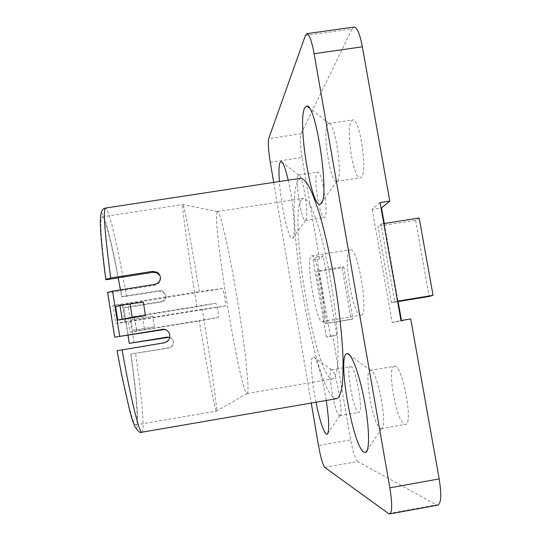 <?xml version="1.0" encoding="UTF-8"?>
<svg xmlns="http://www.w3.org/2000/svg" width="541" height="541" viewBox="0 0 541 541"><rect width="100%" height="100%" fill="white"/><g stroke="black" fill="none" stroke-linecap="round" stroke-linejoin="round"><path stroke-width="0.41" stroke-dasharray="2.71 2.03" d="M105.766 279.399C99.314 231.595 98.746 206.696 102.986 215.135C107.098 222.574 114.922 257.415 121.874 296.874L159.717 291.193L163.024 291.727L165.945 295.744C166.182 299.031 164.701 301.107 161.495 301.986L128.345 307.335L123.558 307.559L161.299 301.465C164.525 300.58 166.019 298.476 165.776 295.176L162.827 291.112L159.494 290.571L121.664 296.637L120.447 289.868M164.058 329.57C167.27 330.199 169.218 332.086 169.901 335.224C170.212 339.315 168.359 341.926 164.329 343.055L117.316 350.805C125.58 396.533 133.343 426.274 135.879 424.908L136.19 424.719C138.638 422.034 136.014 391.312 130.787 354.071L168.731 347.795C171.984 346.889 173.505 344.813 173.282 341.567C172.89 339.518 171.693 338.111 169.691 337.341M168.772 337.341C171.321 337.827 172.856 339.302 173.391 341.777C173.607 345.002 172.106 347.058 168.88 347.958L130.787 354.071M288.218 180.167C293.52 202.828 296.069 235.754 292.952 238.128L292.546 238.453C288.874 240.765 280.995 206.04 279.386 181.519M305.821 220.153C309.425 217.374 302.818 174.337 298.875 175.014L298.145 175.494C294.804 180.065 301.574 222.02 305.395 220.437L305.821 220.153M315.964 402.247C311.447 379.971 309.898 356.499 313.198 356.627L313.313 356.627C316.221 356.1 322.74 377.706 326.243 400.475M339.43 415.63L339.876 415.596C344.09 414.819 335.805 369.003 331.626 369.807L331.45 369.807C327.014 369.577 334.906 415.035 339.43 415.63M380.627 428.587L381.547 428.519C388.174 426.876 377.32 369.435 370.626 370.362L370.267 370.362C363.248 370.355 373.324 427.262 380.627 428.587M337.401 180.843C342.974 176.177 335.251 122.854 329.056 123.504L327.569 124.477C322.395 131.99 330.531 183.548 336.543 181.411L337.401 180.843M351.386 120.947L352.705 119.94C359.643 117.066 367.88 172.166 361.293 177.178L360.299 177.766C353.462 180.025 345.374 128.569 351.386 120.947M394.585 366.243C402.362 364.249 413.75 424.712 405.473 424.381L404.824 424.347C396.6 423.184 386.43 366.413 394.362 366.264L394.585 366.243M350.615 366.568C355.437 365.094 364.052 412.783 358.859 412.33L358.541 412.31C353.442 411.816 345.489 366.44 350.507 366.575L350.615 366.568M317.026 172.613L317.675 172.119C322.057 170.043 328.982 214.209 324.749 217.198L324.255 217.489C319.9 219.152 313.144 177.259 317.026 172.613M361.057 315.187C369.185 314.936 357.865 246.338 350.264 249.732L349.675 249.989C342.399 253.891 353.327 317.621 360.901 315.227L361.057 315.187M322.375 321.584C328.793 321.618 317.466 252.769 311.582 255.907L311.129 256.136C305.509 259.781 316.35 323.734 322.253 321.611L322.375 321.584M301.432 199.717L303.413 198.243C305.449 198.527 307.795 200.995 310.46 205.634C313.259 211.531 316.181 219.423 319.224 229.31C323.903 245.817 328.062 264.833 331.701 286.358C335.062 307.924 337.131 327.278 337.922 344.421C338.159 354.761 337.888 363.173 337.097 369.659C336.042 374.899 334.595 377.983 332.749 378.903L332.228 378.923C315.464 378.2 288.082 217.462 301.432 199.717M216.907 212.782L217.563 211.497C218.422 211.971 219.612 214.635 221.147 219.49L227.024 243.815C230.534 260.647 234.084 279.92 237.668 301.628C241.137 323.362 243.876 342.764 245.864 359.839L247.994 384.773C248.076 389.865 247.785 392.773 247.122 393.49L246.912 393.463C240.015 391.001 213.235 229.154 216.907 212.782M160.603 277.675C160.853 281.611 158.966 284.126 154.942 285.222L107.896 292.749L114.935 337.32M196.958 306.733C189.485 260.715 182.899 215.075 182.655 206.107L182.817 204.518C183.67 203.044 190.817 239.927 199.379 291.552L222.405 288.522C224.698 294.128 225.665 299.964 225.306 306.03L202.287 309.263C211.632 366.818 217.847 412.797 216.366 411.106L216.224 410.998C214.594 408.611 206.831 366.663 199.284 320.928L218.239 317.493L136.616 330.842L134.324 316.451L127.798 317.959L196.958 306.733L215.879 303.224C217.746 307.795 218.53 312.549 218.239 317.493M202.287 309.263L115.727 323.335L112.9 305.476L199.379 291.552M118.195 277.831C112.075 245.979 107.172 226.124 103.48 218.266L102.1 216.9C99.564 218.26 100.896 239.21 106.097 279.751M130.983 319.724L132.673 330.355L154.422 326.798L152.718 316.187L130.983 319.724L152.718 316.187M336.637 398.683L335.623 398.663C314.876 394.091 282.747 205.086 298.125 180.498L300.837 178.239M384.286 223.521L398.108 301.567M401.456 320.455L401.537 320.921L410.72 318.913M437.831 505.125L436.452 504.834L388.58 513.592M324.742 467.356L357.662 461.5L436.452 504.834M357.662 461.5C355.248 459.059 352.915 451.85 350.676 439.88L318.48 445.541M270.263 162.253L301.993 157.465L319.488 258.936L323.261 255.832L336.942 335.041L332.762 335.954L350.676 439.88M301.993 157.465C300.154 145.786 299.856 137.881 301.094 133.755L268.728 138.57M305.381 35.49L352.09 28.93L301.094 133.755M352.09 28.93L354.003 27.05M326.372 337.023L313.117 259.957L316.715 256.874L330.368 336.137L326.372 337.023L332.762 335.954M325.357 323.734L316.444 271.913L317.817 270.892L326.832 323.268L325.357 323.734L351.082 319.481L342.101 267.781L316.444 271.913M143.318 302.149L115.625 306.605M128.014 335.177L123.558 307.559M107.896 292.749L114.651 337.199M273.692 182.385L311.251 403.059M313.117 259.957L319.488 258.936M117.316 350.805L117.032 350.737C126.039 400.577 134.317 431.556 136.704 427.938C139.145 424.55 136.4 392.773 130.969 354.118M136.616 330.842L130.07 332.248L127.798 317.959M130.07 332.248L199.284 320.928M132.673 330.355L154.422 326.798M144.413 328.617L142.716 318.04M136.589 329.895L134.905 319.312M215.879 303.224L134.324 316.451M225.306 306.03L124.978 322.348L115.727 323.335M124.978 322.348L122.171 304.664L112.9 305.476M222.405 288.522L122.171 304.664M330.368 336.137L336.942 335.041M316.715 256.874L323.261 255.832M342.101 267.781L343.738 266.72L317.817 270.892M343.738 266.72L352.827 318.967L326.832 323.268M352.827 318.967L351.082 319.481M380.086 202.598L372.215 209.34L381.04 207.967M372.215 209.34L392.178 322.477L401.537 320.921M392.178 322.477L400.969 320.536M391.454 302.669L394.693 301.635L380.965 224.042L377.956 226.273L391.454 302.669L397.628 301.648M397.54 301.168L394.693 301.635M383.806 223.595L380.965 224.042M419.18 218.016L415.589 220.336L377.956 226.273M415.589 220.336L429.229 296.448M159.717 291.193L159.494 290.571M126.493 296.522C119.25 254.973 111.155 217.861 107.017 209.705L105.542 208.062M141.945 432.205L142.303 431.941C144.663 428.58 141.411 394.227 135.554 353.469M133.999 342.832L128.345 307.335M123.761 307.748L129.427 343.42M154.942 285.222L154.625 284.41M161.495 301.986L161.299 301.465M163.024 291.721L162.827 291.112M298.875 175.014L282.287 162.401M331.626 369.807L313.313 356.627M339.876 415.596L328.035 433.057M370.626 370.362L350 355.484M381.547 428.519L367.467 449.781M329.056 123.504L309.215 107.902M328.718 123.497L352.705 119.94M381.209 428.634L405.473 424.381M339.707 415.657L358.859 412.33M298.706 175.007L317.675 172.119M311.582 255.907L350.264 249.732M247.122 393.49L332.749 378.903M217.563 211.497L303.413 198.243M135.879 424.908L216.366 411.106M102.1 216.9L182.817 204.518M217.455 211.538L182.743 204.593M247.007 393.49L216.278 411.065M322.253 321.611L360.901 315.227M305.395 220.437L324.255 217.489M331.45 369.807L350.507 366.575M370.267 370.362L394.362 366.264M336.543 181.411L360.299 177.766M336.86 181.303L322.138 201.698M305.557 220.383L292.546 238.453"/><path stroke-width="0.81" d="M107.585 292.451L112.555 291.132L154.625 284.41C158.682 283.308 160.589 280.759 160.339 276.776L159.392 274.307L157.519 272.407L152.582 271.352L110.695 278L105.766 279.399L106.097 279.751L152.934 272.319L157.032 272.914L159.811 275.477M117.032 350.737L164.099 342.798C168.156 341.669 170.036 339.031 169.732 334.899C169.035 331.728 167.068 329.821 163.828 329.185L114.651 337.199L164.058 329.57L163.828 329.185M169.691 337.341L167.054 337.124L129.245 343.346L128.014 335.177M129.245 343.346L168.772 337.341M279.386 181.519C278.703 171.646 278.913 165.282 280.015 162.435L281.09 161.489C283.044 162.009 285.418 168.237 288.218 180.167M326.243 400.475C329.185 420.655 329.489 431.948 327.156 434.349L326.466 434.308C323.295 431.447 319.799 420.763 315.964 402.247M347.18 353.625L347.417 353.625C351.718 353.571 359.65 374.974 364.533 401.314C369.462 427.654 369.814 451.032 365.696 452.459L364.276 452.377C352.874 448.063 336.502 352.996 347.18 353.625M304.644 107.936L306.821 106.016C316.174 103.595 329.868 197.262 321.185 203.497L320.367 204.153C311.467 209.421 297.232 122.239 304.644 107.936M311.251 403.059L318.48 445.541C320.664 457.558 322.754 464.827 324.742 467.356L388.58 513.592L389.689 513.936C392.293 512.3 392.34 503.603 389.838 487.826L439.164 478.92L410.72 318.913L400.969 320.536L380.086 202.598L389.784 201.09L362.362 46.824L314.125 53.681C311.697 40.731 309.269 34.063 306.828 33.67L305.381 35.49L268.728 138.57C267.896 142.655 268.41 150.547 270.263 162.253L273.692 182.385M389.784 201.09L381.52 207.886L384.286 223.521M398.108 301.567L401.456 320.455M439.164 478.92C441.639 494.623 441.192 503.36 437.831 505.125L389.689 513.936M306.828 33.67L354.003 27.05C357.074 27.348 359.866 33.941 362.362 46.824M389.838 487.826L314.125 53.681M110.695 278C104.717 232.826 103 209.516 105.542 208.062L300.837 178.239C303.298 178.577 306.145 181.539 309.378 187.118C312.779 194.239 316.343 203.815 320.069 215.852C325.81 236.004 330.916 259.308 335.386 285.756C339.518 312.265 342.047 335.988 342.98 356.925C343.258 369.517 342.906 379.735 341.932 387.566C340.634 393.882 338.869 397.588 336.637 398.683L141.945 432.205C139.436 433.74 131.064 400.489 122.05 349.736M145.482 315.633L143.318 302.149L130.07 303.914L132.227 317.486L145.482 315.633L117.769 320.13L122.178 319.116L120.021 305.53L130.07 303.914M120.021 305.53L115.625 306.605L117.769 320.13M120.447 289.868L118.195 277.831M122.178 319.116L132.227 317.486M381.04 207.967L381.52 207.886M397.628 301.648L429.229 296.448L433.057 295.318L397.54 301.168M433.057 295.318L419.18 218.016L383.806 223.595M152.934 272.319L152.582 271.352M162.09 329.597L161.84 329.219M112.555 291.132L119.676 336.123M157.032 272.914L156.728 271.961M282.287 162.401L281.09 161.489M328.035 433.057L327.156 434.349M350 355.484L347.417 353.625M367.467 449.781L365.696 452.459M309.215 107.902L306.821 106.016M105.542 208.062C103.75 208.271 100.105 209.617 100.342 222.547C100.572 234.929 102.384 253.83 105.786 279.264M107.598 292.343L114.672 337.144M117.059 350.696L121.698 375.096L129.725 410.788C131.544 417.706 133.282 423.001 134.939 426.68C138.09 431.61 140.423 433.449 141.945 432.205M322.138 201.698L320.367 204.153"/></g></svg>
